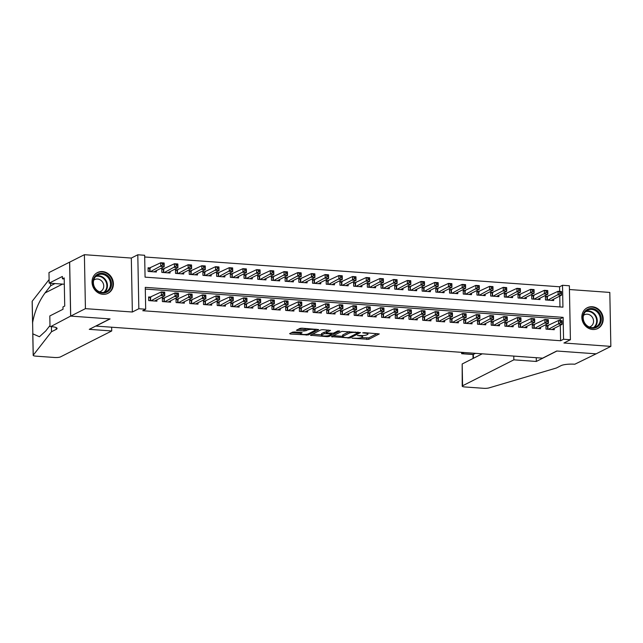 <?xml version="1.0" encoding="UTF-8"?>
<svg xmlns="http://www.w3.org/2000/svg" width="643" height="643" viewBox="0 0 643 643"><rect width="100%" height="100%" fill="white"/><g stroke="black" fill="none" stroke-linecap="round" stroke-linejoin="round"><path stroke-width="0.96" d="M352.01 338.218L368.76 339.319L379.29 333.926L364.115 332.64L362.684 332.865L365.16 333.178A4.686 0.981 178.9 0 1 367.989 334.03A4.686 0.981 178.9 0 1 367.611 334.424L366.743 334.866A4.686 0.981 178.9 0 1 360.586 335.493L357.395 335.501L359.775 335.903A4.686 0.981 178.9 0 1 362.612 336.747A4.686 0.981 178.9 0 1 362.234 337.149L361.366 337.591A4.686 0.981 178.9 0 1 355.209 338.218L352.01 338.218M102.936 294.325A11.638 10.433 63.2 0 0 107.976 293.329A11.638 10.433 63.2 0 0 113.031 280.919A11.638 10.433 63.2 0 0 102.502 271.571A11.638 10.433 63.2 0 0 97.471 272.568A11.638 10.433 63.2 0 0 92.407 284.978A11.638 10.433 63.2 0 0 102.936 294.325M592.742 329.497A11.638 10.433 63.2 0 0 597.773 328.509A11.638 10.433 63.2 0 0 602.829 316.091A11.638 10.433 63.2 0 0 592.299 306.751A11.638 10.433 63.2 0 0 587.268 307.74A11.638 10.433 63.2 0 0 582.212 320.158A11.638 10.433 63.2 0 0 592.742 329.497M294.462 331.965L292.541 332.158L289.623 333.637L290.387 334.03L308.182 334.971L318.703 329.578L301.953 328.171L300.032 328.372L296.383 330.277L304.059 331.032L307.732 329.947A3.914 0.82 178.9 0 1 312.112 329.393A3.914 0.82 178.9 0 1 315.247 330.132A3.914 0.82 178.9 0 1 314.925 330.47L308.077 333.934A3.914 0.82 178.9 0 1 303.697 334.497A3.914 0.82 178.9 0 1 300.562 333.749A3.914 0.82 178.9 0 1 300.876 333.42L302.138 332.712L301.254 332.455L294.462 331.965M145.688 309.227L138.832 308.736L137.795 254.781L144.651 255.271L145.069 277.149L562.938 307.161L562.521 285.283L569.368 285.773L570.405 339.729L563.557 339.239L563.139 317.369L145.262 287.357L145.688 309.227L142.738 310.722L560.608 340.734L563.557 339.239M570.405 339.729L563.927 343.008L610.85 346.384L596.117 353.835L556.734 351.006L542.588 358.159L95.952 326.081L110.09 318.928L70.698 316.099L85.431 308.648L132.354 312.016L138.832 308.736M331.442 336.643L350.001 337.977L360.53 332.584L341.851 331.378L331.442 336.643M327.166 336.667L310.416 335.26L320.937 329.875L322.866 329.674L330.542 330.43L326.202 332.688L326.966 333.082L333.395 333.203L337.792 330.984L339.753 331.032L329.087 336.474L327.166 336.667L327.15 335.871M70.698 316.099L69.661 262.143L84.394 254.692L85.431 308.648M610.85 346.384L609.813 292.428L569.441 289.527M150.47 267.954L148.067 267.777L148.139 271.426L156.362 272.013L156.337 270.647M164.166 268.935L161.771 268.766L161.843 272.407L170.065 273.002L170.033 271.627M177.87 269.923L175.475 269.747L175.539 273.396L183.761 273.982L183.737 272.616M191.574 270.904L189.171 270.735L189.243 274.376L197.465 274.971L197.433 273.596M205.27 271.885L202.875 271.716L202.947 275.365L211.161 275.951L211.137 274.577M218.974 272.873L216.57 272.696L216.643 276.345L224.865 276.932L224.841 275.566M232.67 273.854L230.274 273.685L230.347 277.326L238.569 277.921L238.537 276.546M246.373 274.842L243.978 274.665L244.043 278.315L252.265 278.901L252.241 277.535M260.077 275.823L257.674 275.654L257.747 279.295L265.969 279.89L265.937 278.515M273.773 276.811L271.378 276.635L271.45 280.284L279.665 280.87L279.641 279.496M287.477 277.792L285.074 277.623L285.146 281.264L293.369 281.859L293.345 280.485M301.173 278.773L298.778 278.604L298.85 282.253L307.073 282.84L307.041 281.465M314.877 279.761L312.482 279.584L312.546 283.233L320.769 283.82L320.744 282.454M328.581 280.742L326.178 280.573L326.25 284.214L334.473 284.809L334.44 283.434M342.277 281.73L339.882 281.554L339.954 285.203L348.168 285.789L348.144 284.423M355.981 282.711L353.578 282.542L353.65 286.183L361.872 286.778L361.848 285.404M369.677 283.7L367.282 283.523L367.354 287.172L375.576 287.759L375.544 286.384M383.381 284.68L380.986 284.511L381.05 288.152L389.272 288.747L389.248 287.373M397.085 285.661L394.681 285.492L394.754 289.141L402.976 289.728L402.944 288.353M410.781 286.649L408.385 286.473L408.458 290.122L416.672 290.708L416.648 289.342M424.484 287.63L422.081 287.461L422.154 291.102L430.376 291.697L430.352 290.323M438.18 288.619L435.785 288.442L435.858 292.091L444.072 292.678L444.048 291.311M451.884 289.599L449.489 289.43L449.553 293.071L457.776 293.666L457.752 292.292M465.588 290.58L463.185 290.411L463.257 294.06L471.48 294.647L471.448 293.272M479.284 291.568L476.889 291.392L476.961 295.041L485.176 295.627L485.152 294.261M492.988 292.549L490.585 292.38L490.657 296.021L498.88 296.616L498.855 295.241M506.684 293.538L504.289 293.361L504.361 297.01L512.575 297.596L512.551 296.23M520.388 294.518L517.993 294.349L518.057 297.99L526.279 298.585L526.255 297.211M534.092 295.507L531.689 295.33L531.761 298.979L539.983 299.566L539.951 298.191M548.35 325.655L545.947 325.479L546.02 329.128L554.242 329.714L554.218 328.34M534.646 324.667L532.251 324.498L532.324 328.139L540.538 328.734L540.514 327.359M520.951 323.686L518.547 323.509L518.62 327.158L526.842 327.745L526.81 326.379M507.247 322.698L504.851 322.529L504.916 326.17L513.138 326.765L513.114 325.39M493.543 321.717L491.148 321.54L491.22 325.189L499.442 325.776L499.41 324.41M479.847 320.728L477.444 320.56L477.516 324.209L485.738 324.795L485.714 323.421M466.143 319.748L463.748 319.579L463.82 323.22L472.034 323.815L472.01 322.44M452.447 318.767L450.044 318.59L450.116 322.239L458.338 322.826L458.306 321.46M438.743 317.779L436.348 317.61L436.412 321.251L444.635 321.846L444.61 320.471M425.039 316.798L422.644 316.621L422.716 320.27L430.939 320.857L430.906 319.491M411.343 315.809L408.948 315.641L409.012 319.29L417.235 319.876L417.211 318.502M397.639 314.829L395.244 314.66L395.316 318.301L403.531 318.896L403.507 317.521M383.943 313.848L381.54 313.671L381.612 317.32L389.835 317.907L389.803 316.533M370.239 312.86L367.844 312.691L367.909 316.332L376.131 316.927L376.107 315.552M356.535 311.879L354.14 311.702L354.213 315.351L362.435 315.938L362.403 314.572M342.84 310.89L340.444 310.722L340.509 314.363L348.731 314.957L348.707 313.583M329.136 309.91L326.74 309.733L326.813 313.382L335.027 313.969L335.003 312.602M315.44 308.921L313.037 308.753L313.109 312.402L321.331 312.988L321.307 311.614M301.736 307.941L299.341 307.772L299.405 311.413L307.627 312.008L307.603 310.633M288.032 306.96L285.637 306.783L285.709 310.432L293.931 311.019L293.899 309.645M274.336 305.972L271.941 305.803L272.005 309.444L280.227 310.039L280.203 308.664M260.632 304.991L258.237 304.814L258.309 308.463L266.524 309.05L266.499 307.684M246.936 304.002L244.533 303.834L244.605 307.475L252.828 308.069L252.803 306.695M233.232 303.022L230.837 302.845L230.901 306.494L239.124 307.081L239.1 305.714M219.528 302.033L217.133 301.864L217.205 305.513L225.428 306.1L225.396 304.726M205.832 301.053L203.437 300.884L203.501 304.525L211.724 305.12L211.7 303.745M192.128 300.072L189.733 299.895L189.806 303.544L198.02 304.131L197.996 302.765M178.433 299.083L176.029 298.915L176.102 302.556L184.324 303.15L184.3 301.776M164.729 298.103L162.333 297.926L162.398 301.575L170.62 302.162L170.596 300.795M560.608 340.734L560.31 325.262M560.222 320.584L560.19 318.856L145.294 289.061M151.025 297.114L148.629 296.945L148.702 300.594L156.924 301.181L156.892 299.807M559.659 291.416L559.571 286.778L144.683 256.983M559.965 306.944L559.756 296.093M547.788 296.487L545.393 296.319L545.465 299.959L553.679 300.554L553.655 299.18M132.354 312.016L131.317 258.06L84.394 254.692M131.317 258.06L137.795 254.781M559.571 286.778L562.521 285.283M560.19 318.856L563.139 317.369M361.213 337.655L368.736 337.864L377.2 333.58M357.966 332.471L358.44 332.23M333.387 335.662L342.623 336.321M347.413 337.655L348.755 337.519L357.894 332.897L355.41 332.479A4.686 0.981 178.9 0 0 349.253 333.106L343.008 336.265A4.686 0.981 178.9 0 0 342.623 336.667A4.686 0.981 178.9 0 0 345.46 337.511L347.413 337.655M349.374 331.579A4.686 0.981 178.9 0 0 349.221 331.651L349.253 333.106M342.623 336.667L342.598 335.212A4.686 0.981 178.9 0 1 342.976 334.81L349.221 331.651M321.492 334.802L312.474 334.159M328.452 330.076L326.057 331.354L326.081 332.817M332.23 333.412L331.539 333.757M321.821 334.907A3.914 0.82 178.9 0 0 321.5 335.236A3.914 0.82 178.9 0 0 324.635 335.984A3.914 0.82 178.9 0 0 329.015 335.421L331.426 334.199L330.663 333.813L324.233 333.685L321.821 334.907L321.789 333.452A3.914 0.82 178.9 0 0 321.476 333.781L321.5 335.236M326.065 332.029L324.209 332.23L324.233 333.685M321.789 333.452L324.209 332.23M298.44 329.176L304.035 329.578L307.539 328.573M315.239 329.923L316.621 329.224M291.56 332.656L300.554 333.299M551.284 300.377L561.532 295.193L558.108 294.944L558.044 291.303L545.409 297.187M559.852 292.083L558.044 291.303L561.468 291.544L561.532 295.193L561.226 292.179L559.852 292.083L559.884 293.538L561.251 293.634M559.884 293.538L547.86 300.136M561.226 292.179L561.468 291.544M545.971 326.355L558.598 320.463L562.022 320.712L562.095 324.353L551.847 329.546M561.813 322.802L562.095 324.353L558.671 324.112L558.598 320.463L560.415 321.243L560.447 322.706L561.813 322.802L561.781 321.339L560.415 321.243M548.415 329.296L560.447 322.706M562.022 320.712L561.781 321.339M587.26 309.508A10.071 9.026 -116.8 0 1 599.967 314.017A10.071 9.026 -116.8 0 1 596.841 327.223A10.071 9.026 -116.8 0 1 584.133 322.714A10.071 9.026 -116.8 0 1 587.26 309.508M596.19 326.716A9.323 8.359 63.2 0 0 599.147 314.612A9.323 8.359 63.2 0 0 587.549 310.191A9.323 8.359 63.2 0 0 587.324 310.312A9.323 8.359 63.2 0 0 584.358 322.408A9.323 8.359 63.2 0 0 595.965 326.829A9.323 8.359 63.2 0 0 596.19 326.716M589.358 327.022A6.639 5.956 63.2 0 0 590.451 326.612A6.639 5.956 63.2 0 0 590.612 326.523A6.639 5.956 63.2 0 0 592.717 317.915A6.639 5.956 63.2 0 0 584.455 314.765A6.639 5.956 63.2 0 0 584.294 314.853A6.639 5.956 63.2 0 0 583.474 315.408M596.302 329.103A11.558 10.368 63.2 0 0 597.267 328.677A11.558 10.368 63.2 0 0 597.548 328.533A11.558 10.368 63.2 0 0 601.221 313.527A11.558 10.368 63.2 0 0 586.834 308.045A11.558 10.368 63.2 0 0 586.553 308.198A11.558 10.368 63.2 0 0 585.918 308.576M97.463 274.328A10.071 9.026 -116.8 0 1 110.162 278.837A10.071 9.026 -116.8 0 1 107.035 292.043A10.071 9.026 -116.8 0 1 94.336 287.534A10.071 9.026 -116.8 0 1 97.463 274.328M106.384 291.536A9.323 8.359 63.2 0 0 109.35 279.44A9.323 8.359 63.2 0 0 97.744 275.019A9.323 8.359 63.2 0 0 97.519 275.132A9.323 8.359 63.2 0 0 94.561 287.236A9.323 8.359 63.2 0 0 106.167 291.657A9.323 8.359 63.2 0 0 106.384 291.536M99.552 291.85A6.639 5.956 63.2 0 0 100.654 291.432A6.639 5.956 63.2 0 0 100.806 291.351A6.639 5.956 63.2 0 0 102.92 282.735A6.639 5.956 63.2 0 0 94.658 279.592A6.639 5.956 63.2 0 0 94.497 279.673A6.639 5.956 63.2 0 0 93.677 280.227M106.505 293.923A11.558 10.368 63.2 0 0 107.469 293.505A11.558 10.368 63.2 0 0 107.743 293.353A11.558 10.368 63.2 0 0 111.416 278.355A11.558 10.368 63.2 0 0 97.029 272.873A11.558 10.368 63.2 0 0 96.755 273.018A11.558 10.368 63.2 0 0 96.12 273.404M464.133 352.525L461.971 353.618L473.344 354.438L473.417 358.288M596.19 353.843L556.934 351.022L536.318 361.454L513.845 359.839L462.59 385.776A4.477 0.94 178.9 0 0 462.221 386.154A4.477 0.94 178.9 0 0 464.929 386.965L483.632 388.308A4.477 0.94 178.9 0 0 488.969 387.914L556.388 368.005L561.098 365.618A10.441 2.186 -1.1 0 1 574.818 364.219L596.19 353.803M536.318 361.454L536.246 357.701M513.845 359.839L513.773 356.093M482.226 353.827L462.172 363.978L462.59 385.776M475.507 353.345L473.047 354.534L461.674 353.714L461.947 352.372M462.221 386.154L462.172 363.978M461.578 352.34L461.674 353.714M111.729 330.96L60.474 356.897A4.477 0.94 178.9 0 1 54.591 357.492L35.895 356.15A4.477 0.94 178.9 0 1 33.187 355.346A4.477 0.94 178.9 0 1 33.243 355.185L51.512 331.74L56.23 329.361A10.441 2.186 178.9 0 0 57.074 328.469A10.441 2.186 178.9 0 0 50.765 326.58L70.634 316.091L109.881 318.912L89.264 329.345L111.729 330.96L111.657 327.215M51.416 326.636L51.512 331.74M50.58 283.25L50.636 285.773L45.034 292.959C38.805 301.495 34.674 311.365 32.616 322.569L32.833 333.854L39.432 336.747L45.757 330.944L49.993 325.519M54.993 283.563L50.636 285.773M32.576 323.381L32.15 301.39A4.477 0.94 -1.1 0 1 32.206 301.229L49.109 279.552M70.634 316.091L69.597 262.143L48.972 272.576L49.173 283.145L62.371 276.466L62.419 278.805L64.204 278.933M50.009 326.531L49.808 315.954L63.006 309.275L62.958 306.944L64.726 306.052L64.187 277.905L62.419 278.805M49.173 283.145L64.308 284.23M537.58 299.397L547.836 294.205L544.412 293.964L544.34 290.314L531.705 296.206M546.156 291.094L544.34 290.314L547.764 290.564L547.836 294.205L547.523 291.191L546.156 291.094L546.18 292.557L547.555 292.653M546.18 292.557L534.156 299.148M547.523 291.191L547.764 290.564M523.884 298.408L534.132 293.224L530.708 292.975L530.636 289.334L518.009 295.225M532.452 290.114L530.636 289.334L534.068 289.575L534.132 293.224L533.827 290.21L532.452 290.114L532.484 291.568L533.851 291.665M532.484 291.568L520.46 298.167M533.827 290.21L534.068 289.575M510.18 297.428L520.436 292.243L517.012 291.994L516.94 288.345L504.305 294.237M518.756 289.125L516.94 288.345L520.364 288.594L520.436 292.243L520.123 289.229L518.756 289.125L518.78 290.588L520.147 290.684M518.78 290.588L506.756 297.179M520.123 289.229L520.364 288.594M496.484 296.439L506.732 291.255L503.308 291.014L503.236 287.365L490.609 293.256M505.052 288.144L503.236 287.365L506.66 287.614L506.732 291.255L506.419 288.241L505.052 288.144L505.076 289.599L506.451 289.704M505.076 289.599L493.052 296.198M506.419 288.241L506.66 287.614M532.267 325.374L544.902 319.483L548.326 319.724L548.399 323.373L538.143 328.557M548.109 321.813L548.399 323.373L544.967 323.124L544.902 319.483L546.711 320.262L546.743 321.717L548.109 321.813L548.085 320.359L546.711 320.262M534.719 328.316L546.743 321.717M548.326 319.724L548.085 320.359M518.563 324.385L531.198 318.494L534.622 318.743L534.695 322.392L524.439 327.576M534.413 320.833L534.695 322.392L531.271 322.143L531.198 318.494L533.015 319.274L533.039 320.736L534.413 320.833L534.381 319.378L533.015 319.274M521.015 327.327L533.039 320.736M534.622 318.743L534.381 319.378M504.868 323.405L517.494 317.513L520.926 317.763L520.991 321.404L510.743 326.588M520.709 319.852L520.991 321.404L517.567 321.162L517.494 317.513L519.311 318.293L519.343 319.748L520.709 319.852L520.685 318.389L519.311 318.293M507.319 326.347L519.343 319.748M520.926 317.763L520.685 318.389M491.164 322.416L503.799 316.533L507.223 316.774L507.295 320.423L497.039 325.607M507.014 318.864L507.295 320.423L503.871 320.174L503.799 316.533L505.615 317.312L505.639 318.767L507.014 318.864L506.981 317.409L505.615 317.312M493.615 325.358L505.639 318.767M507.223 316.774L506.981 317.409M482.78 295.459L493.028 290.274L489.604 290.025L489.54 286.384L476.905 292.268M491.348 287.164L489.54 286.384L492.964 286.625L493.028 290.274L492.723 287.26L491.348 287.164L491.381 288.619L492.747 288.715M491.381 288.619L479.356 295.209M492.723 287.26L492.964 286.625M477.468 321.436L490.095 315.544L493.519 315.793L493.591 319.434L483.343 324.627M493.31 317.883L493.591 319.434L490.167 319.193L490.095 315.544L491.911 316.324L491.943 317.787L493.31 317.883L493.277 316.42L491.911 316.324M479.919 324.377L491.943 317.787M493.519 315.793L493.277 316.42M469.077 294.478L479.332 289.286L475.908 289.045L475.836 285.396L463.201 291.287M477.653 286.175L475.836 285.396L479.26 285.645L479.332 289.286L479.019 286.272L477.653 286.175L477.677 287.638L479.051 287.734M477.677 287.638L465.653 294.229M479.019 286.272L479.26 285.645M463.764 320.455L476.399 314.564L479.823 314.805L479.895 318.454L469.639 323.638M479.606 316.895L479.895 318.454L476.463 318.205L476.399 314.564L478.207 315.343L478.239 316.798L479.606 316.895L479.582 315.44L478.207 315.343M466.215 323.397L478.239 316.798M479.823 314.805L479.582 315.44M455.381 293.489L465.628 288.305L462.204 288.056L462.132 284.415L449.505 290.306M463.949 285.195L462.132 284.415L465.564 284.656L465.628 288.305L465.323 285.291L463.949 285.195L463.981 286.649L465.347 286.746M463.981 286.649L451.957 293.248M465.323 285.291L465.564 284.656M450.06 319.467L462.695 313.575L466.119 313.824L466.191 317.465L455.935 322.657M465.91 315.914L466.191 317.465L462.767 317.224L462.695 313.575L464.511 314.355L464.535 315.817L465.91 315.914L465.878 314.459L464.511 314.355M452.511 322.408L464.535 315.817M466.119 313.824L465.878 314.459M441.677 292.509L451.933 287.317L448.509 287.075L448.436 283.426L435.801 289.318M450.253 284.206L448.436 283.426L451.86 283.676L451.933 287.317L451.619 284.31L450.253 284.206L450.277 285.669L451.651 285.765M450.277 285.669L438.253 292.26M451.619 284.31L451.86 283.676M436.364 318.486L448.991 312.594L452.423 312.836L452.487 316.485L442.239 321.669M452.206 314.933L452.487 316.485L449.063 316.235L448.991 312.594L450.807 313.374L450.839 314.829L452.206 314.933L452.182 313.471L450.807 313.374M438.815 321.428L450.839 314.829M452.423 312.836L452.182 313.471M427.981 291.52L438.229 286.336L434.805 286.087L434.732 282.446L422.105 288.337M436.549 283.225L434.732 282.446L438.156 282.687L438.229 286.336L437.915 283.322L436.549 283.225L436.573 284.68L437.947 284.785M436.573 284.68L424.549 291.279M437.915 283.322L438.156 282.687M422.66 317.497L435.295 311.606L438.719 311.855L438.791 315.504L428.535 320.688M438.51 313.945L438.791 315.504L435.367 315.255L435.295 311.606L437.111 312.385L437.136 313.848L438.51 313.945L438.478 312.49L437.111 312.385M425.111 320.439L437.136 313.848M438.719 311.855L438.478 312.49M414.277 290.54L424.525 285.355L421.101 285.106L421.036 281.457L408.401 287.349M422.845 282.237L421.036 281.457L424.46 281.706L424.525 285.355L424.219 282.341L422.845 282.237L422.877 283.7L424.243 283.796M422.877 283.7L410.853 290.29M424.219 282.341L424.46 281.706M408.964 316.517L421.591 310.625L425.015 310.874L425.087 314.515L414.839 319.708M424.806 312.964L425.087 314.515L421.663 314.274L421.591 310.625L423.407 311.405L423.44 312.86L424.806 312.964L424.782 311.501L423.407 311.405M411.416 319.458L423.44 312.86M425.015 310.874L424.782 311.501M400.573 289.559L410.829 284.367L407.405 284.126L407.332 280.477L394.698 286.368M409.149 281.256L407.332 280.477L410.756 280.726L410.829 284.367L410.515 281.353L409.149 281.256L409.173 282.711L410.547 282.816M409.173 282.711L397.149 289.31M410.515 281.353L410.756 280.726M395.26 315.528L407.895 309.645L411.319 309.886L411.391 313.535L401.136 318.719M411.102 311.976L411.391 313.535L407.959 313.286L407.895 309.645L409.704 310.424L409.736 311.879L411.102 311.976L411.078 310.521L409.704 310.424M397.712 318.478L409.736 311.879M411.319 309.886L411.078 310.521M386.877 288.57L397.125 283.386L393.701 283.137L393.629 279.496L381.002 285.379M395.445 280.276L393.629 279.496L397.061 279.737L397.125 283.386L396.819 280.372L395.445 280.276L395.477 281.73L396.844 281.827M395.477 281.73L383.453 288.329M396.819 280.372L397.061 279.737M381.556 314.548L394.191 308.656L397.615 308.905L397.687 312.546L387.432 317.738M397.406 310.995L397.687 312.546L394.263 312.305L394.191 308.656L396.008 309.436L396.032 310.899L397.406 310.995L397.374 309.532L396.008 309.436M384.008 317.489L396.032 310.899M397.615 308.905L397.374 309.532M373.173 287.59L383.429 282.398L380.005 282.156L379.933 278.507L367.298 284.399M381.749 279.287L379.933 278.507L383.357 278.757L383.429 282.398L383.115 279.384L381.749 279.287L381.773 280.75L383.148 280.846M381.773 280.75L369.749 287.341M383.115 279.384L383.357 278.757M367.86 313.567L380.487 307.675L383.919 307.917L383.984 311.566L373.736 316.75M383.702 310.006L383.984 311.566L380.56 311.316L380.487 307.675L382.304 308.455L382.336 309.91L383.702 310.006L383.678 308.552L382.304 308.455M370.312 316.509L382.336 309.91M383.919 307.917L383.678 308.552M359.477 286.601L369.725 281.417L366.301 281.168L366.229 277.527L353.602 283.418M368.045 278.306L366.229 277.527L369.653 277.768L369.725 281.417L369.412 278.403L368.045 278.306L368.069 279.761L369.444 279.858M368.069 279.761L356.045 286.36M369.412 278.403L369.653 277.768M354.156 312.578L366.791 306.687L370.215 306.936L370.288 310.577L360.032 315.769M370.006 309.026L370.288 310.577L366.864 310.336L366.791 306.687L368.608 307.467L368.632 308.929L370.006 309.026L369.974 307.571L368.608 307.467M356.608 315.52L368.632 308.929M370.215 306.936L369.974 307.571M345.773 285.621L356.021 280.428L352.597 280.187L352.533 276.538L339.898 282.43M354.341 277.318L352.533 276.538L355.957 276.787L356.021 280.428L355.716 277.422L354.341 277.318L354.373 278.781L355.74 278.877M354.373 278.781L342.349 285.371M355.716 277.422L355.957 276.787M340.46 311.598L353.087 305.706L356.511 305.947L356.584 309.596L346.336 314.781M356.302 308.045L356.584 309.596L353.16 309.347L353.087 305.706L354.904 306.486L354.936 307.941L356.302 308.045L356.278 306.582L354.904 306.486M342.912 314.54L354.936 307.941M356.511 305.947L356.278 306.582M332.069 284.632L342.325 279.448L338.901 279.199L338.829 275.558L326.194 281.449M340.645 276.337L338.829 275.558L342.253 275.799L342.325 279.448L342.012 276.434L340.645 276.337L340.669 277.792L342.044 277.897M340.669 277.792L328.645 284.391M342.012 276.434L342.253 275.799M326.757 310.609L339.391 304.718L342.815 304.967L342.888 308.616L332.632 313.8M342.598 307.057L342.888 308.616L339.456 308.367L339.391 304.718L341.2 305.505L341.232 306.96L342.598 307.057L342.574 305.602L341.2 305.505M329.208 313.551L341.232 306.96M342.815 304.967L342.574 305.602M318.373 283.651L328.621 278.467L325.197 278.218L325.125 274.569L312.498 280.461M326.941 275.357L325.125 274.569L328.557 274.818L328.621 278.467L328.316 275.453L326.941 275.357L326.974 276.811L328.34 276.908M326.974 276.811L314.949 283.402M328.316 275.453L328.557 274.818M313.053 309.629L325.688 303.737L329.112 303.986L329.184 307.627L318.928 312.82M328.903 306.076L329.184 307.627L325.76 307.386L325.688 303.737L327.504 304.517L327.528 305.98L328.903 306.076L328.87 304.613L327.504 304.517M315.504 312.57L327.528 305.98M329.112 303.986L328.87 304.613M304.669 282.671L314.925 277.479L311.501 277.237L311.429 273.588L298.794 279.48M313.245 274.368L311.429 273.588L314.853 273.838L314.925 277.479L314.612 274.465L313.245 274.368L313.27 275.831L314.644 275.927M313.27 275.831L301.245 282.422M314.612 274.465L314.853 273.838M299.357 308.64L311.992 302.757L315.416 302.998L315.48 306.647L305.232 311.831M315.199 305.087L315.48 306.647L312.056 306.398L311.992 302.757L313.8 303.536L313.832 304.991L315.199 305.087L315.174 303.633L313.8 303.536M301.808 311.59L313.832 304.991M315.416 302.998L315.174 303.633M290.974 281.682L301.221 276.498L297.797 276.249L297.725 272.608L285.098 278.491M299.542 273.388L297.725 272.608L301.149 272.849L301.221 276.498L300.908 273.484L299.542 273.388L299.566 274.842L300.94 274.939M299.566 274.842L287.542 281.441M300.908 273.484L301.149 272.849M285.653 307.659L298.288 301.768L301.712 302.017L301.784 305.658L291.528 310.85M301.503 304.107L301.784 305.658L298.36 305.417L298.288 301.768L300.104 302.548L300.128 304.01L301.503 304.107L301.471 302.644L300.104 302.548M288.104 310.601L300.128 304.01M301.712 302.017L301.471 302.644M277.27 280.702L287.517 275.509L284.093 275.268L284.029 271.619L271.394 277.511M285.838 272.399L284.029 271.619L287.453 271.868L287.517 275.509L287.212 272.495L285.838 272.399L285.87 273.862L287.236 273.958M285.87 273.862L273.846 280.452M287.212 272.495L287.453 271.868M271.957 306.679L284.584 300.787L288.008 301.028L288.08 304.678L277.832 309.862M287.799 303.118L288.08 304.678L284.656 304.428L284.584 300.787L286.4 301.567L286.432 303.022L287.799 303.118L287.775 301.663L286.4 301.567M274.408 309.621L286.432 303.022M288.008 301.028L287.775 301.663M263.566 279.713L273.822 274.529L270.398 274.28L270.325 270.639L257.69 276.53M272.142 271.418L270.325 270.639L273.749 270.88L273.822 274.529L273.508 271.515L272.142 271.418L272.166 272.873L273.54 272.97M272.166 272.873L260.142 279.472M273.508 271.515L273.749 270.88M258.253 305.69L270.888 299.799L274.312 300.048L274.384 303.697L264.128 308.881M274.095 302.138L274.384 303.697L270.952 303.448L270.888 299.799L272.696 300.578L272.728 302.041L274.095 302.138L274.071 300.683L272.696 300.578M260.704 308.632L272.728 302.041M274.312 300.048L274.071 300.683M249.87 278.732L260.118 273.548L256.694 273.299L256.621 269.65L243.994 275.542M258.438 270.43L256.621 269.65L260.053 269.899L260.118 273.548L259.812 270.534L258.438 270.43L258.47 271.893L259.836 271.989M258.47 271.893L246.446 278.483M259.812 270.534L260.053 269.899M244.549 304.71L257.184 298.818L260.608 299.067L260.68 302.708L250.424 307.893M260.399 301.157L260.68 302.708L257.256 302.467L257.184 298.818L259 299.598L259.025 301.053L260.399 301.157L260.367 299.694L259 299.598M247 307.651L259.025 301.053M260.608 299.067L260.367 299.694M236.166 277.744L246.422 272.56L242.998 272.319L242.925 268.67L230.29 274.561M244.742 269.449L242.925 268.67L246.349 268.919L246.422 272.56L246.108 269.546L244.742 269.449L244.766 270.904L246.14 271.008M244.766 270.904L232.742 277.503M246.108 269.546L246.349 268.919M230.853 303.721L243.488 297.838L246.912 298.079L246.976 301.728L236.728 306.912M246.695 300.168L246.976 301.728L243.552 301.479L243.488 297.838L245.296 298.617L245.329 300.072L246.695 300.168L246.671 298.714L245.296 298.617M233.305 306.663L245.329 300.072M246.912 298.079L246.671 298.714M222.47 276.763L232.718 271.579L229.294 271.33L229.221 267.689L216.595 273.572M231.038 268.469L229.221 267.689L232.645 267.93L232.718 271.579L232.404 268.565L231.038 268.469L231.062 269.923L232.436 270.02M231.062 269.923L219.038 276.514M232.404 268.565L232.645 267.93M217.149 302.74L229.784 296.849L233.208 297.098L233.28 300.739L223.025 305.931M232.999 299.188L233.28 300.739L229.856 300.498L229.784 296.849L231.601 297.629L231.625 299.091L232.999 299.188L232.967 297.725L231.601 297.629M219.601 305.682L231.625 299.091M233.208 297.098L232.967 297.725M208.766 275.783L219.022 270.59L215.59 270.349L215.526 266.7L202.891 272.592M217.334 267.48L215.526 266.7L218.95 266.949L219.022 270.59L218.708 267.576L217.334 267.48L217.366 268.943L218.733 269.039M217.366 268.943L205.342 275.534M218.708 267.576L218.95 266.949M195.062 274.794L205.318 269.61L201.894 269.361L201.822 265.72L189.187 271.611M203.638 266.499L201.822 265.72L205.246 265.961L205.318 269.61L205.004 266.596L203.638 266.499L203.662 267.954L205.037 268.051M203.662 267.954L191.638 274.553M205.004 266.596L205.246 265.961M181.366 273.814L191.614 268.621L188.19 268.38L188.118 264.731L175.491 270.623M189.934 265.511L188.118 264.731L191.55 264.98L191.614 268.621L191.309 265.615L189.934 265.511L189.966 266.974L191.333 267.07M189.966 266.974L177.942 273.564M191.309 265.615L191.55 264.98M203.453 301.76L216.08 295.868L219.504 296.11L219.576 299.759L209.329 304.943M219.295 298.199L219.576 299.759L216.152 299.509L216.08 295.868L217.897 296.648L217.929 298.103L219.295 298.199L219.271 296.744L217.897 296.648M205.905 304.702L217.929 298.103M219.504 296.11L219.271 296.744M189.749 300.771L202.384 294.88L205.808 295.129L205.881 298.77L195.625 303.962M205.591 297.219L205.881 298.77L202.449 298.529L202.384 294.88L204.193 295.659L204.225 297.122L205.591 297.219L205.567 295.764L204.193 295.659M192.201 303.713L204.225 297.122M205.808 295.129L205.567 295.764M176.045 299.791L188.68 293.899L192.104 294.14L192.177 297.789L181.921 302.974M191.895 296.238L192.177 297.789L188.753 297.54L188.68 293.899L190.497 294.679L190.521 296.134L191.895 296.238L191.863 294.775L190.497 294.679M178.497 302.732L190.521 296.134M192.104 294.14L191.863 294.775M167.662 272.825L177.918 267.641L174.494 267.392L174.422 263.751L161.787 269.642M176.238 264.53L174.422 263.751L177.846 263.992L177.918 267.641L177.605 264.627L176.238 264.53L176.262 265.985L177.637 266.089M176.262 265.985L164.238 272.584M177.605 264.627L177.846 263.992M162.349 298.802L174.984 292.911L178.408 293.16L178.473 296.809L168.225 301.993M178.191 295.25L178.473 296.809L175.049 296.56L174.984 292.911L176.793 293.69L176.825 295.153L178.191 295.25L178.167 293.795L176.793 293.69M164.801 301.744L176.825 295.153M178.408 293.16L178.167 293.795M153.966 271.844L164.214 266.66L160.79 266.411L160.718 262.762L148.091 268.653M162.534 263.542L160.718 262.762L164.142 263.011L164.214 266.66L163.901 263.646L162.534 263.542L162.558 265.004L163.933 265.101M162.558 265.004L150.534 271.595M163.901 263.646L164.142 263.011M148.646 297.822L161.28 291.93L164.704 292.179L164.777 295.82L154.521 301.012M164.495 294.269L164.777 295.82L161.353 295.579L161.28 291.93L163.097 292.71L163.121 294.164L164.495 294.269L164.463 292.806L163.097 292.71M151.097 300.763L163.121 294.164M164.704 292.179L164.463 292.806M359.767 335.437L359.775 335.903M365.144 332.712L365.16 333.178M368.736 337.864L368.76 339.319M366.807 338.057L366.84 339.52M349.985 336.9L350.001 337.977M348.072 337.655L348.08 338.17M332.198 336.265L332.214 337.028M357.347 332.15L357.355 332.624M355.394 332.013L355.41 332.479M342.976 334.81L343.008 336.265M311.284 334.762L311.3 335.525M326.17 331.233L326.202 332.688M329.071 335.397L329.087 336.474M330.655 333.347L330.663 333.813M326.146 332.905L326.154 333.492M300.86 332.423L300.876 333.42M307.708 328.589L307.732 329.947M305.955 329.377L305.98 330.84M304.035 329.578L304.059 331.032M297.251 329.779L297.267 330.542M308.158 333.894L308.182 334.971M306.237 334.376L306.253 335.164M290.371 333.259L290.387 334.03M547.314 296.728L547.386 300.096M547 296.833L547.064 300.072M547.619 329.24L547.555 325.993M547.94 329.264L547.876 325.888M586.103 311.148A9.323 8.359 -116.8 0 1 596.141 316.292A9.323 8.359 -116.8 0 1 594.341 327.432M593.561 327.576A9.018 8.086 63.2 0 0 595.611 316.565A9.018 8.086 63.2 0 0 585.524 311.686M96.297 275.976A9.323 8.359 -116.8 0 1 106.344 281.112A9.323 8.359 -116.8 0 1 104.536 292.252M103.756 292.396A9.018 8.086 63.2 0 0 105.806 281.385A9.018 8.086 63.2 0 0 95.719 276.514M56.198 327.617L56.23 329.361M32.206 301.229L32.616 322.569M32.833 333.854L33.243 355.185M45.034 292.959L62.532 284.102M533.618 295.74L533.682 299.116M533.296 295.844L533.36 299.091M519.914 294.759L519.978 298.127M519.6 294.864L519.657 298.111M506.218 293.771L506.282 297.146M505.896 293.875L505.961 297.122M492.514 292.79L492.578 296.166M492.192 292.895L492.257 296.142M533.923 328.26L533.859 325.012M534.245 328.276L534.18 324.908M520.219 327.271L520.155 324.024M520.541 327.295L520.476 323.919M506.515 326.29L506.459 323.043M506.837 326.314L506.772 322.939M492.819 325.302L492.755 322.063M493.141 325.326L493.077 321.958M478.81 291.809L478.882 295.177M478.496 291.914L478.561 295.153M479.115 324.321L479.051 321.074M479.437 324.345L479.373 320.97M465.114 290.821L465.178 294.197M464.793 290.925L464.857 294.173M465.419 323.333L465.355 320.093M465.741 323.357L465.677 319.989M451.41 289.84L451.474 293.208M451.097 289.945L451.153 293.184M451.716 322.352L451.651 319.105M452.037 322.376L451.973 319M437.714 288.852L437.779 292.227M437.393 288.956L437.457 292.203M438.012 321.371L437.955 318.124M438.333 321.396L438.269 318.02M424.01 287.871L424.075 291.247M423.689 287.976L423.753 291.223M424.316 320.383L424.251 317.136M424.637 320.407L424.573 317.031M410.306 286.882L410.379 290.258M409.993 286.987L410.057 290.234M410.612 319.402L410.547 316.155M410.933 319.426L410.869 316.051M396.61 285.902L396.675 289.278M396.289 286.006L396.353 289.254M396.916 318.414L396.852 315.174M397.237 318.438L397.173 315.07M382.906 284.921L382.971 288.289M382.593 285.026L382.649 288.265M383.212 317.433L383.148 314.186M383.533 317.457L383.469 314.081M369.211 283.933L369.275 287.308M368.889 284.037L368.953 287.284M369.508 316.452L369.452 313.205M369.829 316.469L369.765 313.101M355.507 282.952L355.571 286.32M355.185 283.057L355.249 286.304M355.812 315.464L355.748 312.217M356.134 315.488L356.069 312.112M341.811 281.964L341.875 285.339M341.489 282.068L341.554 285.315M342.108 314.483L342.044 311.236M342.43 314.507L342.365 311.132M328.107 280.983L328.171 284.359M327.785 281.087L327.85 284.335M328.412 313.495L328.348 310.248M328.734 313.519L328.669 310.151M314.403 279.994L314.467 283.37M314.089 280.099L314.146 283.346M314.708 312.514L314.644 309.267M315.03 312.538L314.966 309.162M300.707 279.014L300.771 282.39M300.385 279.118L300.45 282.365M301.004 311.525L300.948 308.286M301.326 311.55L301.262 308.182M287.003 278.033L287.067 281.401M286.682 278.138L286.746 281.377M287.308 310.545L287.244 307.298M287.63 310.569L287.566 307.193M273.307 277.045L273.371 280.42M272.986 277.149L273.05 280.396M273.605 309.564L273.54 306.317M273.926 309.58L273.862 306.213M259.603 276.064L259.668 279.432M259.282 276.168L259.346 279.416M259.909 308.576L259.844 305.329M260.23 308.6L260.166 305.224M245.899 275.075L245.964 278.451M245.586 275.18L245.642 278.427M246.205 307.595L246.14 304.348M246.526 307.619L246.462 304.243M232.203 274.095L232.268 277.471M231.882 274.199L231.946 277.446M232.501 306.607L232.444 303.367M232.822 306.631L232.758 303.263M218.499 273.114L218.564 276.482M218.178 273.219L218.242 276.458M218.805 305.626L218.741 302.379M219.126 305.65L219.062 302.274M204.804 272.126L204.868 275.501M204.482 272.23L204.546 275.477M191.1 271.145L191.164 274.513M190.778 271.25L190.842 274.489M177.396 270.156L177.46 273.532M177.082 270.261L177.138 273.508M205.101 304.637L205.045 301.398M205.422 304.661L205.358 301.294M191.405 303.657L191.341 300.41M191.727 303.681L191.662 300.305M177.701 302.676L177.637 299.429M178.023 302.7L177.958 299.325M163.7 269.176L163.764 272.552M163.378 269.28L163.443 272.528M163.997 301.688L163.941 298.44M164.319 301.712L164.254 298.336M149.996 268.187L150.06 271.563M149.674 268.292L149.739 271.539M150.301 300.707L150.237 297.46M150.623 300.731L150.558 297.355M362.588 335.533L362.612 336.747M367.965 332.913L367.989 334.03M357.966 332.198L357.974 332.809M331.539 333.404L331.547 334.079M300.538 332.399L300.562 333.749M315.223 329.128L315.247 330.132M597.267 328.677L596.688 328.975M586.834 308.045L586.247 308.343M107.469 293.505L106.891 293.795M97.029 272.873L96.45 273.162M472.975 354.526L473.047 358.472M32.761 333.299L33.187 355.346"/></g></svg>

